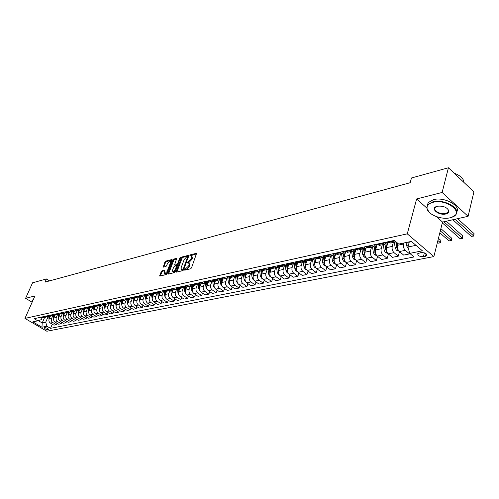 <?xml version="1.0" encoding="UTF-8"?>
<svg xmlns="http://www.w3.org/2000/svg" width="499" height="499" viewBox="0 0 499 499"><rect width="100%" height="100%" fill="white"/><g stroke="black" fill="none" stroke-linecap="round" stroke-linejoin="round"><path stroke-width="0.75" d="M184.555 269.709L184.742 270.165L190.68 268.749L191.535 267.832L196.618 253.255L190.506 254.777L189.919 255.413L189.988 255.85L191.416 255.644L191.735 257.652L191.304 258.806L187.244 262.536L187.312 262.979L188.734 262.786L189.052 264.826L188.622 265.986L184.555 269.709M48.316 329.808L48.615 329.652C48.129 328.51 46.775 327.824 44.561 327.6L44.261 327.756C44.748 328.891 46.101 329.577 48.316 329.808M161.982 270.776L161.171 271.649L159.792 276.066L166.117 274.593L166.934 273.714L172.124 260.166L171.881 259.555L165.705 261.133L164.901 262.006L163.229 267.158L166.011 266.497L167.689 263.36L170.284 261.002L170.502 262.655L167.084 271.562L164.495 273.926L164.277 272.242L164.764 270.134L161.982 270.776L162.637 271.225L161.832 272.098L160.341 275.972M34.924 295.951L25.611 298.315L32.566 282.796L46.463 278.953L45.072 282.103L410.172 182.728L411.469 177.987L448.433 167.764L442.12 192.464L416.621 198.945L407.278 233.844L24.95 318.399L34.924 295.951M176.191 271.5L176.446 272.136L182.902 270.601L183.744 269.697L188.834 255.245L182.21 256.904L181.38 257.802L176.191 271.5L176.827 272.049M174.413 272.622L168.101 274.126L167.864 273.489L173.047 259.929L173.864 259.043L176.715 258.351L174.706 264.47L174.8 265.094L176.758 264.651L177.582 263.759L179.765 258.008L180.457 257.384L175.249 271.724L174.413 272.622M421.081 252.569L417.763 253.617C417.651 255.644 419.528 256.673 423.389 256.692L426.732 255.65C426.851 253.611 424.967 252.588 421.081 252.569M407.278 233.844L433.862 256.573L46.837 331.236L24.95 318.399M52.301 324.194L50.518 328.342L414.02 256.954L409.741 253.361L422.41 250.816L411.351 241.397L398.707 244.086L394.31 240.399L34.15 318.686L37.781 320.826L41.311 319.628L42.053 317.932M50.518 328.342L46.95 326.234L41.972 327.232L32.853 321.874L37.781 320.826M436.419 216.616L442.532 222.067L468.087 216.317L442.12 192.464M468.087 216.317L473.919 191.884L448.433 167.764M25.611 298.315L31.967 302.126M442.532 222.067L433.862 256.573M49.563 280.881L46.463 278.953M409.741 253.361L407.951 247.005L409.323 241.828M407.951 247.005L415.979 245.333M44.548 317.564L42.203 322.959L45.702 322.235L48.054 316.809M57.005 323.227L56.387 324.674L53.936 325.161L50.362 323.046C48.996 322.036 48.584 320.695 49.12 319.036L50.287 316.329M56.387 324.674L52.807 322.547C51.434 321.531 51.017 320.19 51.559 318.518L52.726 315.805M61.776 322.248L61.146 323.72L58.664 324.213L55.077 322.08C53.705 321.063 53.287 319.716 53.823 318.038L54.99 315.324M61.146 323.72L57.553 321.574C56.175 320.551 55.757 319.198 56.3 317.514L57.472 314.782M66.623 321.25L65.987 322.747L63.46 323.252L59.861 321.1C58.483 320.071 58.059 318.718 58.601 317.027L59.768 314.295M65.987 322.747L62.375 320.583C60.99 319.553 60.572 318.187 61.115 316.497L62.288 313.74M71.538 320.233L70.895 321.761L68.332 322.279L64.714 320.102C63.329 319.067 62.905 317.701 63.448 315.998L64.62 313.247M70.895 321.761L67.271 319.578C65.88 318.543 65.456 317.164 65.999 315.462L67.178 312.686M76.534 319.21L75.885 320.763L73.278 321.287L69.648 319.092C68.257 318.05 67.833 316.672 68.369 314.956L69.548 312.181M75.885 320.763L72.243 318.562C70.846 317.514 70.421 316.129 70.964 314.414L72.143 311.619M81.605 318.162L80.944 319.753L78.306 320.283L74.657 318.069C73.259 317.015 72.829 315.624 73.372 313.902L74.551 311.102M80.944 319.753L77.289 317.526C75.885 316.472 75.455 315.075 75.998 313.347L77.183 310.534M86.757 317.102L86.09 318.724L83.402 319.26L79.74 317.027C78.337 315.967 77.906 314.563 78.449 312.829L79.628 310.004M86.09 318.724L82.416 316.478C81.006 315.412 80.576 314.008 81.119 312.262L82.304 309.43M91.991 316.023L91.311 317.676L88.585 318.219L84.905 315.967C83.495 314.894 83.059 313.484 83.601 311.738L84.786 308.893M91.311 317.676L87.624 315.412C86.208 314.333 85.772 312.917 86.315 311.158L87.506 308.301M97.305 314.931L96.619 316.609L93.849 317.164L90.151 314.894C88.735 313.815 88.298 312.393 88.841 310.627L90.026 307.764M96.619 316.609L92.914 314.326C91.492 313.241 91.055 311.813 91.598 310.041L92.795 307.147M102.707 313.815L102.008 315.53L99.195 316.098L95.484 313.802C94.055 312.711 93.619 311.276 94.161 309.499L95.353 306.617M102.008 315.53L98.284 313.229C96.862 312.131 96.419 310.69 96.962 308.906L98.172 305.968M108.189 312.686L107.485 314.432L104.622 315.006L100.898 312.692C99.469 311.594 99.027 310.147 99.569 308.357L100.761 305.45M107.485 314.432L103.748 312.106C102.314 311.002 101.871 309.548 102.414 307.752L103.636 304.77M113.766 311.532L113.048 313.322L110.142 313.902L106.399 311.563C104.965 310.453 104.516 309 105.064 307.191L106.256 304.265M113.048 313.322L109.3 310.971C107.859 309.854 107.41 308.394 107.959 306.579L109.187 303.548M119.436 310.359L118.706 312.187L115.749 312.779L111.994 310.422C110.553 309.299 110.104 307.827 110.647 306.012L111.838 303.061M118.706 312.187L114.938 309.817C113.491 308.688 113.042 307.216 113.585 305.388L114.832 302.3M125.193 309.174L124.457 311.033L121.45 311.638L117.677 309.255C116.23 308.126 115.78 306.642 116.323 304.808L117.521 301.839M124.457 311.033L120.671 308.644C119.217 307.503 118.768 306.018 119.311 304.178L120.577 301.028M131.05 307.964L130.301 309.86L127.251 310.472L123.459 308.07C121.999 306.929 121.55 305.438 122.093 303.592L123.29 300.591M130.301 309.86L126.503 307.446C125.043 306.299 124.588 304.802 125.13 302.943L126.415 299.731M137.007 306.729L136.246 308.675L133.139 309.293L129.335 306.866C127.875 305.712 127.413 304.209 127.962 302.35L129.16 299.331M136.246 308.675L132.428 306.236C130.963 305.076 130.501 303.56 131.05 301.695L132.354 298.402M143.057 305.475L142.29 307.459L139.134 308.095L135.31 305.644C133.838 304.477 133.376 302.962 133.925 301.084L135.123 298.04M142.29 307.459L138.454 305.001C136.982 303.829 136.52 302.3 137.069 300.423L138.391 297.048M149.213 304.203L148.434 306.23L145.221 306.873L141.385 304.396C139.913 303.224 139.446 301.689 139.994 299.799L141.192 296.737M148.434 306.23L144.585 303.741C143.107 302.562 142.645 301.022 143.188 299.126L144.535 295.664M155.482 302.905L154.684 304.976L151.422 305.631L147.567 303.13C146.088 301.945 145.621 300.398 146.163 298.496L147.367 295.402M154.684 304.976L150.823 302.463C149.338 301.271 148.87 299.718 149.413 297.809L150.792 294.254M161.851 301.583L161.046 303.704L157.728 304.371L153.854 301.845C152.37 300.648 151.896 299.088 152.445 297.167L153.642 294.048M161.046 303.704L157.166 301.165C155.676 299.961 155.201 298.396 155.75 296.468L157.154 292.813M168.338 300.236L167.521 302.406L164.14 303.086L160.254 300.535C158.757 299.325 158.283 297.753 158.832 295.813L160.029 292.676M167.521 302.406L163.622 299.843C162.125 298.627 161.651 297.048 162.194 295.102L163.628 291.335M174.937 298.87L174.107 301.084L170.664 301.776L166.766 299.2C165.263 297.978 164.782 296.394 165.331 294.441L166.529 291.273M174.107 301.084L170.196 298.496C168.693 297.267 168.213 295.676 168.756 293.711L170.228 289.825M181.648 297.473L180.806 299.743L177.307 300.448L173.39 297.841C171.881 296.612 171.4 295.009 171.943 293.038L173.147 289.844M180.806 299.743L176.883 297.13C175.374 295.888 174.887 294.279 175.43 292.302L176.864 288.484M188.485 296.057L187.63 298.377L184.069 299.088L180.133 296.462C178.623 295.215 178.137 293.599 178.679 291.616L179.883 288.397M187.63 298.377L183.688 295.732C182.172 294.479 181.686 292.857 182.229 290.861L183.601 287.181M195.446 294.603L194.579 296.986L190.949 297.71L187 295.052C185.485 293.792 184.992 292.164 185.534 290.162L186.738 286.919M194.579 296.986L190.618 294.31C189.096 293.044 188.61 291.41 189.152 289.395L190.475 285.808M202.532 293.131L201.652 295.57L197.96 296.306L193.992 293.624C192.471 292.352 191.978 290.705 192.514 288.684L193.718 285.416M201.652 295.57L197.679 292.869C196.151 291.591 195.658 289.931 196.201 287.904L197.485 284.38M209.755 291.628L208.856 294.123L205.095 294.878L201.116 292.164C199.581 290.88 199.089 289.214 199.625 287.181L200.829 283.881M208.856 294.123L204.871 291.391C203.336 290.1 202.837 288.434 203.374 286.389L204.634 282.908M217.102 290.094L216.198 292.651L212.362 293.424L208.37 290.68C206.829 289.376 206.33 287.698 206.867 285.646L208.071 282.322M216.198 292.651L212.194 289.894C210.653 288.59 210.148 286.9 210.69 284.835L211.925 281.392M224.594 288.534L223.677 291.154L219.766 291.94L215.755 289.164C214.214 287.848 213.709 286.158 214.246 284.087L215.449 280.731M223.677 291.154L219.654 288.366C218.107 287.044 217.601 285.341 218.138 283.264L219.36 279.833M232.228 286.937L231.293 289.632L227.313 290.424L223.29 287.624C221.737 286.295 221.232 284.586 221.768 282.496L222.966 279.109M231.293 289.632L227.257 286.806C225.704 285.472 225.199 283.756 225.735 281.654L226.939 278.23M240.007 285.316L239.058 288.073L235.004 288.884L230.962 286.052C229.403 284.704 228.891 282.983 229.428 280.875L230.625 277.456M239.058 288.073L235.01 285.222C233.451 283.869 232.939 282.135 233.47 280.02L234.667 276.589M247.941 283.657L246.974 286.488L242.838 287.318L238.784 284.449C237.218 283.089 236.707 281.349 237.237 279.222L238.435 275.772M246.974 286.488L242.907 283.6C241.341 282.234 240.83 280.488 241.36 278.348L242.551 274.899M256.024 281.966L255.045 284.873L250.829 285.715L246.756 282.814C245.19 281.442 244.672 279.683 245.202 277.538L246.394 274.057M255.045 284.873L250.966 281.954C249.394 280.569 248.87 278.804 249.4 276.646L250.592 273.165M264.27 280.238L263.272 283.22L258.975 284.081L254.889 281.149C253.311 279.758 252.793 277.98 253.317 275.816L254.509 272.311M263.272 283.22L259.181 280.27C257.603 278.872 257.079 277.088 257.609 274.912L258.794 271.387M272.679 278.473L271.668 281.542L267.283 282.422L263.179 279.446C261.601 278.043 261.071 276.253 261.601 274.063L262.792 270.52M271.668 281.542L267.558 278.554C265.973 277.138 265.449 275.336 265.973 273.14L267.158 269.585M281.255 276.671L280.226 279.827L275.754 280.719L271.643 277.718C270.053 276.296 269.522 274.481 270.046 272.273L271.244 268.674M280.226 279.827L276.109 276.802C274.519 275.373 273.982 273.552 274.506 271.331L275.691 267.745M290.006 274.83L288.965 278.074L284.399 278.991L280.276 275.947C278.679 274.512 278.143 272.679 278.667 270.452L279.87 266.778M288.965 278.074L284.829 275.011C283.232 273.571 282.696 271.73 283.22 269.491L284.399 265.867M298.938 272.953L297.878 276.29L293.225 277.219L289.083 274.144C287.48 272.691 286.944 270.838 287.461 268.593L288.678 264.832M297.878 276.29L293.73 273.19C292.133 271.73 291.591 269.865 292.108 267.607L293.281 263.952M308.058 271.032L306.985 274.462L302.226 275.417L298.071 272.304C296.468 270.832 295.926 268.961 296.437 266.691L297.672 262.836M306.985 274.462L302.818 271.331C301.215 269.847 300.666 267.969 301.184 265.686L302.35 262M317.364 269.067L316.272 272.604L311.42 273.577L307.253 270.421C305.644 268.936 305.095 267.046 305.606 264.751L306.854 260.777M316.272 272.604L312.1 269.429C310.49 267.932 309.935 266.029 310.447 263.728L311.613 260.004M326.87 267.059L325.76 270.701L320.801 271.693L316.622 268.499C315.006 266.996 314.457 265.088 314.963 262.767L316.241 258.669M325.76 270.701L321.574 267.489C319.959 265.973 319.404 264.052 319.909 261.726L321.069 257.964M336.576 265.006L335.453 268.761L330.388 269.778L326.196 266.541C324.575 265.013 324.019 263.085 324.525 260.746L325.81 256.555M335.453 268.761L331.255 265.505C329.633 263.971 329.072 262.025 329.577 259.68L330.731 255.881M346.499 262.904L345.358 266.778L340.181 267.813L335.977 264.539C334.355 262.992 333.787 261.039 334.293 258.682L335.621 254.265M345.358 266.778L341.148 263.478C339.52 261.925 338.952 259.96 339.451 257.584L340.599 253.754M356.635 260.752L355.475 264.751L350.186 265.811L345.969 262.486C344.341 260.927 343.774 258.95 344.273 256.567L345.639 251.964M355.475 264.751L351.252 261.407C349.624 259.836 349.051 257.846 349.55 255.451L350.685 251.577M366.99 258.551L365.817 262.68L360.409 263.759L356.186 260.397C354.552 258.813 353.978 256.817 354.471 254.409L355.874 249.594M365.817 262.68L361.588 259.293C359.947 257.696 359.374 255.688 359.866 253.267L360.995 249.357M377.581 256.293L376.389 260.559L370.863 261.669L366.628 258.257C364.987 256.654 364.413 254.633 364.9 252.201L366.347 247.148L365.698 246.618M376.389 260.559L372.154 257.128C370.507 255.513 369.934 253.48 370.414 251.034L371.537 247.086M388.415 253.985L387.205 258.395L381.548 259.524L377.306 256.068C375.666 254.446 375.08 252.407 375.566 249.943L377.063 244.629M387.205 258.395L382.958 254.914C381.311 253.28 380.725 251.222 381.205 248.752L382.315 244.76M399.493 251.615L398.264 256.174L392.482 257.334L388.228 253.835C386.582 252.188 385.995 250.124 386.469 247.635L388.016 242.046M398.264 256.174L394.01 252.65C392.357 250.991 391.771 248.914 392.245 246.412L393.343 242.383M409.735 253.33L409.579 253.91L403.666 255.095L399.406 251.546C397.753 249.874 397.16 247.785 397.628 245.277L398.09 243.574M409.579 253.91L405.319 250.33C403.666 248.652 403.073 246.55 403.535 244.023L403.81 243.001M38.292 320.651L42.203 322.959L41.972 327.232M386.999 241.99L384.866 244.211L382.365 242.994M375.972 244.385L373.832 246.593L371.337 245.389M365.193 246.724L363.047 248.914L360.559 247.735M354.658 249.02L352.512 251.184L350.017 250.024M344.354 251.259L342.202 253.411L339.719 252.263M334.274 253.448L332.122 255.582L329.639 254.453M324.406 255.594L322.254 257.709L319.784 256.598M317.67 258.694L314.738 257.696L312.605 259.786L310.135 258.694M395.963 241.784L393.649 240.543M390.711 242.951L387.748 241.822M379.552 245.358L376.595 244.248M368.655 247.71L366.366 247.161L372.005 245.938M357.995 250.005L355.045 248.932M347.578 252.251L344.634 251.197M337.386 254.446L334.449 253.411M327.419 256.592L324.487 255.575M308.12 260.752L305.201 259.767M305.282 259.829L303.155 261.825L300.691 260.746M298.776 262.767L295.863 261.8M296.007 261.906L293.905 263.815L291.447 262.755M289.626 264.738L286.719 263.784M286.925 263.94L284.848 265.767L282.397 264.726M280.669 266.672L277.768 265.73M278.03 265.93L275.978 267.682L273.533 266.653M271.886 268.562L268.998 267.639M269.317 267.869L267.283 269.554L264.85 268.537M263.285 270.421L260.403 269.504M260.771 269.778L258.769 271.394L256.343 270.389M254.858 272.236L251.983 271.337M252.4 271.637L250.423 273.19L248.003 272.198M246.6 274.013L243.73 273.128M244.192 273.464L242.24 274.955L239.826 273.976M238.497 275.76L235.64 274.887M236.146 275.248L234.218 276.683L231.81 275.722M230.557 277.475L227.706 276.614M228.249 276.995L226.353 278.38L223.951 277.432M222.766 279.153L219.928 278.305M220.508 278.71L218.631 280.045L216.242 279.103M215.125 280.8L212.293 279.964M216.878 279.546L212.93 280.401L211.065 281.673L208.682 280.75M207.628 282.415L204.808 281.592M205.457 282.041L203.636 283.276L201.265 282.359M200.274 284L197.461 283.189M198.14 283.657L196.344 284.848L193.98 283.943M193.051 285.559L190.25 284.754M190.961 285.241L189.19 286.389L186.838 285.497M185.965 287.087L183.17 286.295M183.913 286.794L182.166 287.904L179.821 287.019M179.004 288.584L176.222 287.804M176.989 288.316L175.268 289.389L172.935 288.522M172.174 290.056L169.398 289.289M170.196 289.807L168.5 290.848L166.167 289.988M165.462 291.503L162.699 290.742M163.516 291.279L161.844 292.283L159.524 291.435M158.869 292.925L156.118 292.177M156.96 292.713L155.308 293.693L153 292.851M152.395 294.323L149.65 293.58M150.517 294.129L148.889 295.077L146.587 294.248M146.026 295.695L143.3 294.959M144.186 295.52L142.583 296.437L140.288 295.614M139.776 297.042L137.057 296.319M137.961 296.88L136.377 297.772L134.094 296.961M133.626 298.365L130.919 297.654M131.848 298.221L130.283 299.088L128.006 298.283M127.582 299.668L124.887 298.963M125.829 299.537L124.288 300.379L122.024 299.587M121.644 300.947L118.955 300.255M119.922 300.835L118.4 301.646L116.142 300.866M115.799 302.207L113.123 301.521M114.103 302.101L112.606 302.899L110.36 302.12M110.054 303.448L107.385 302.768M108.389 303.355L106.905 304.122L104.665 303.361M104.403 304.664L101.746 303.991M102.763 304.583L101.303 305.332L99.07 304.577M98.846 305.862L96.201 305.201M97.23 305.787L95.789 306.523L93.569 305.768M93.375 307.041L90.737 306.386M91.785 306.979L90.363 307.69L88.148 306.947M87.992 308.201L85.366 307.552M86.427 308.145L85.023 308.844L82.822 308.108M82.697 309.343L80.083 308.7M81.15 309.299L79.765 309.973L77.576 309.249M77.482 310.465L74.881 309.835M75.96 310.428L74.594 311.089L72.411 310.372M72.349 311.576L69.76 310.946M70.852 311.544L69.504 312.187L67.328 311.476M67.296 312.661L64.714 312.043M65.824 312.636L64.49 313.266L62.325 312.561M62.325 313.734L59.749 313.123M60.872 313.715L59.556 314.333L57.397 313.634M57.422 314.788L54.865 314.183M55.994 314.782L54.69 315.38L52.545 314.688M52.601 315.83L50.05 315.231M51.185 315.823L49.906 316.41L47.767 315.73M47.848 316.853L45.309 316.26M46.457 316.853L45.191 317.426L43.057 316.753M43.17 317.863L40.637 317.277M45.702 322.235L46.95 326.234M416.621 198.945L426.776 208.008M185.291 270.034L186.582 269.36L189.289 266.454L188.622 265.986M189.09 263.029L189.72 265.287L189.289 266.454M191.772 255.893L192.396 258.12L191.965 259.274L189.264 262.181L187.986 262.842M196.737 253.823L190.662 255.706M188.953 255.812L182.871 257.365L182.041 258.257L176.858 271.955M182.703 269.666L183.289 269.03L187.78 256.467L186.863 256.673L184.187 259.555L181.075 267.813L181.387 269.859L183.588 270.009M181.711 270.084L182.572 270.315L181.904 269.853M183.37 270.121L182.572 270.315M176.827 258.906L174.519 259.499L173.708 260.378L168.494 274.032M175.355 265.48L177.869 264.801M172.523 270.215L172.76 271.911L175.399 269.516L176.515 265.711L174.55 266.154L173.727 267.046L172.523 270.215M173.153 272.173L175.536 270.963M177.307 266.285L176.615 265.78M164.876 270.676L162.637 271.225M164.895 274.194L167.19 273.04M171.35 262.175L170.546 261.189M172.143 260.104L166.354 261.582L165.549 262.455L163.778 267.059M408.269 248.134L407.695 247.891L406.479 245.433L406.055 242.526M409.043 242.901L408.899 241.921M407.795 242.158L408.325 245.583M408.924 243.331L408.725 241.959M452.855 219.747L471.243 236.351L473.52 235.884L474.05 233.613L457.602 218.681M455.125 219.236L473.801 236.071L471.243 236.351M474.05 233.613L473.801 236.071M399 251.153L396.381 250.23L395.177 247.803L394.347 242.171M396.056 241.865L396.873 247.442L398.034 249.631M397.653 245.184L397.323 242.932M397.56 245.57L397.154 242.788M442.326 222.891L460.009 238.659L462.236 238.198L462.773 235.952L446.331 221.213M443.854 221.774L462.536 238.385L460.009 238.659M462.773 235.952L462.536 238.385M387.661 243.331L387.573 241.865M387.823 253.448L385.328 252.519L384.124 250.118L383.313 244.547M386.532 247.423L385.995 243.724M384.972 244.198L385.789 249.768L386.844 251.895M386.451 247.722L385.889 243.811M439.825 232.827L449.013 240.917L451.19 240.468L451.738 238.241L440.879 228.629M440.318 230.869L451.508 240.643L449.013 240.917M451.738 238.241L451.508 240.643M376.77 245.658L376.689 244.323M376.901 255.688L374.518 254.752L373.321 252.382L372.522 246.874M375.653 249.619L375.129 245.945M374.15 246.537L374.949 252.039L375.897 254.091M375.591 249.856L375.048 246.026M437.417 242.408L438.247 243.125L440.38 242.689L440.929 240.481L438.446 238.31M437.891 240.518L440.711 242.857L438.247 243.125M440.929 240.481L440.711 242.857M366.123 247.934L366.054 246.905M366.222 257.883L363.946 256.941L362.754 254.596L361.968 249.144M365.025 251.77L364.507 248.097M363.559 248.795L364.345 254.259L365.187 256.218M364.975 251.945L364.451 248.165M450.086 217.789L452.1 217.177C464.812 212.836 446.58 198.465 432.951 202.326C428.809 203.467 426.838 205.469 427.05 208.333C427.406 214.333 441.353 220.047 450.086 217.789M428.94 212L426.776 207.989L427.655 204.771L432.814 201.839C443.942 198.602 461.481 208.507 455.793 214.707L452.019 217.208M445.85 213.971C439.083 215.799 430.069 208.763 436.388 206.517L437.286 206.237C443.243 205.7 447.116 207.266 448.907 210.94C449 212.412 447.983 213.422 445.85 213.971M436.744 206.393L435.147 207.503C432.583 210.403 440.548 214.894 445.719 213.485L448.202 212.106L448.62 210.603L447.709 208.844M454.14 173.165C460.384 175.523 463.658 178.623 463.976 182.478M427.3 205.314L428.223 202.606L433.382 199.662C443.985 196.556 461.032 205.563 456.735 211.913M32.578 300.192L33.402 299.369M32.055 302.406L32.104 301.265L32.791 300.754M32.591 301.196L32.079 302.35M355.712 250.161L355.656 249.419M355.743 259.985L353.61 259.075L352.425 256.76L351.652 251.371M354.627 253.872L354.122 250.18M353.198 250.991L353.978 256.436L354.683 258.208M354.589 253.997L354.084 250.23M345.526 252.338L345.483 251.864M345.458 262L343.499 261.17L342.314 258.881L341.559 253.548M344.46 255.937L343.954 252.188M343.062 253.118L344.41 260.154M344.435 256.012L343.948 252.201M335.397 263.977L333.6 263.216L332.428 260.952L331.679 255.675M334.505 257.964L334.012 254.116M333.145 255.189L334.342 261.969M334.498 257.989L334.056 254.702M325.56 265.917L323.913 265.219L322.747 262.979L322.011 257.758M324.768 259.948L324.288 255.943M323.433 257.191L324.487 263.69M315.929 267.813L314.432 267.183L313.266 264.969L312.542 259.798M315.237 261.894L314.775 257.721M313.927 259.143L314.844 265.312M306.511 269.678L305.145 269.098L303.991 266.909L303.273 261.807M305.906 263.803L305.457 259.967M304.621 261.033L305.413 266.765M297.285 271.5L296.05 270.982L294.903 268.818L294.198 263.765M296.762 265.674L296.344 262.162M295.502 262.873L296.219 268.163M288.254 273.29L287.143 272.822L285.996 270.683L285.303 265.674M287.811 267.514L287.412 264.302M286.569 264.651L287.249 269.753M279.403 275.049L278.411 274.631L277.269 272.51L276.583 267.526M279.041 269.317L278.667 266.385M277.824 266.366L278.467 271.387M270.739 276.77L269.853 276.402L268.724 274.3L268.038 269.329M270.446 271.082L270.096 268.393M269.254 268.013L269.872 273.028M262.243 278.461L261.47 278.136L260.341 276.059L259.661 271.088M262.019 272.816L261.694 270.339M260.858 269.84L261.451 274.656M253.922 280.12L253.243 279.833L252.126 277.781L251.452 272.803M253.76 274.519L253.455 272.229M256.985 270.857L252.625 271.805L253.193 276.278M245.758 281.748L245.184 281.505L244.067 279.471L243.393 274.475M245.664 276.19L245.377 274.063M244.566 273.72L245.103 277.881M237.761 283.345L236.164 281.124L235.491 276.103M237.717 277.831L237.455 275.841M236.663 275.579L237.162 279.459M229.914 284.91L228.411 282.752L227.744 277.687M229.927 279.446L229.677 277.575M228.904 277.382L229.378 281.018M222.217 286.451L220.808 284.343L220.14 279.234M222.286 281.024L222.049 279.259M221.294 279.128L221.743 282.559M214.664 287.96L213.341 285.908L212.674 280.737M214.788 282.584L214.564 280.906M213.828 280.825L214.252 284.074L218.138 283.264M207.26 289.445L206.012 287.443L205.351 282.203M207.422 284.112L207.21 282.503M206.492 282.484L206.898 285.565M199.987 290.905L198.82 288.952L198.165 283.669M200.199 285.609L199.993 284.062M199.294 284.093L199.681 287.031M192.845 292.339L191.759 290.43L191.117 285.328M193.107 287.081L192.907 285.59M192.227 285.665L192.595 288.472M185.828 293.718L184.823 291.884L184.193 286.944M186.139 288.534L185.952 287.087M185.285 287.193L185.64 289.888M178.923 295.059L178.012 293.312L177.401 288.516M179.297 289.956L179.116 288.559M178.467 288.69L178.804 291.279M172.143 296.369L171.325 294.716L170.727 290.044M172.579 291.36L172.404 290.006M171.762 290.144L172.093 292.651M165.475 297.647L164.751 296.094L164.165 291.535M165.98 292.732L165.805 291.428M165.181 291.566L165.5 293.998M158.925 298.895L158.289 297.448L157.715 292.988M159.493 294.086L159.324 292.826M158.713 292.957L159.019 295.321M152.488 300.105L151.384 294.41M153.118 295.42L152.956 294.198M152.351 294.329L152.65 296.624M146.163 301.29L145.153 295.795M146.849 296.724L146.7 295.545M146.101 295.676L146.388 297.909M139.945 302.438L139.028 297.148M140.693 298.015L140.543 296.874M139.957 296.999L140.238 299.169M133.826 303.554L133.008 298.471M134.636 299.281L134.493 298.177M133.919 298.302L134.187 300.417M127.819 304.627L127.083 299.768M128.68 300.529L128.549 299.462M127.981 299.581L128.243 301.639M121.906 305.656L121.257 301.034M122.829 301.752L122.698 300.722M122.136 300.841L122.392 302.843M116.105 306.636L115.525 302.269M117.065 302.962L116.941 301.964M116.392 302.082L116.641 304.028M110.398 307.534L109.892 303.479M111.402 304.147L111.277 303.18M110.741 303.298L110.978 305.195M104.815 308.426L104.341 304.677M105.825 305.319L105.707 304.384M105.177 304.496L105.408 306.342M99.326 309.399L98.883 305.856M100.343 306.473L100.23 305.563M99.706 305.675L99.931 307.471M93.931 310.397L93.513 307.01M94.941 307.602L94.835 306.729M94.323 306.835L94.542 308.588M88.629 311.407L88.223 308.151M89.633 308.719L89.527 307.871M89.022 307.983L89.234 309.679M83.408 312.411L83.015 309.274M84.4 309.817L84.3 309M83.801 309.106L84.007 310.765M78.268 313.409L77.894 310.378M79.254 310.902L79.154 310.104M78.667 310.21L78.867 311.825M73.21 314.401L72.848 311.463M74.183 311.969L74.089 311.201M73.609 311.301L73.802 312.879M68.226 315.387L67.876 312.536M69.193 313.016L69.099 312.274M68.625 312.374L68.818 313.908M63.323 316.36L62.98 313.59M64.277 314.052L64.19 313.335M63.722 313.434L63.903 314.931M58.489 317.327L58.165 314.632M59.437 315.075L59.35 314.376M58.888 314.476L59.069 315.936M53.73 318.281L53.412 315.655M54.665 316.079L54.584 315.405M54.129 315.499L54.304 316.921M49.045 319.223L48.734 316.665M49.969 317.071L49.888 316.416M49.438 316.509L49.607 317.9M49.12 319.036L51.559 318.518M53.823 318.038L56.3 317.514M58.601 317.027L61.115 316.497M63.448 315.998L65.999 315.462M68.369 314.956L70.964 314.414M73.372 313.902L75.998 313.347M78.449 312.829L81.119 312.262M83.601 311.738L86.315 311.158M88.841 310.627L91.598 310.041M94.161 309.499L96.962 308.906M99.569 308.357L102.414 307.752M105.064 307.191L107.959 306.579M110.647 306.012L113.585 305.388M116.323 304.808L119.311 304.178M122.093 303.592L125.13 302.943M127.962 302.35L131.05 301.695M133.925 301.084L137.069 300.423M139.994 299.799L143.188 299.126M146.163 298.496L149.413 297.809M152.445 297.167L155.75 296.468M158.832 295.813L162.194 295.102M165.331 294.441L168.756 293.711M171.943 293.038L175.43 292.302M178.679 291.616L182.229 290.861M185.534 290.162L189.152 289.395M192.514 288.684L196.201 287.904M199.625 287.181L203.374 286.389M206.867 285.646L210.69 284.835M221.768 282.496L225.735 281.654M229.428 280.875L233.47 280.02M237.237 279.222L241.36 278.348M245.202 277.538L249.4 276.646M253.317 275.816L257.609 274.912M261.601 274.063L265.973 273.14M270.046 272.273L274.506 271.331M278.667 270.452L283.22 269.491M287.461 268.593L292.108 267.607M296.437 266.691L301.184 265.686M305.606 264.751L310.447 263.728M314.963 262.767L319.909 261.726M324.525 260.746L329.577 259.68M334.293 258.682L339.451 257.584M344.273 256.567L349.55 255.451M354.471 254.409L359.866 253.267M364.9 252.201L370.414 251.034M375.566 249.943L381.205 248.752M386.469 247.635L392.245 246.412M397.628 245.277L403.535 244.023M388.422 242.383L394.322 241.104M399.406 251.546L405.319 250.33M388.228 253.835L394.01 252.65M377.269 244.803L383.032 243.549M377.306 256.068L382.958 254.914M366.628 258.257L372.154 257.128M355.712 249.469L361.226 248.277M356.186 260.397L361.588 259.293M345.302 251.727L350.685 250.56M345.969 262.486L351.252 261.407M335.11 253.935L340.38 252.793M335.977 264.539L341.148 263.478M325.148 256.093L330.301 254.977M326.196 266.541L331.255 265.505M315.399 258.201L320.445 257.11M316.622 268.499L321.574 267.489M305.856 260.272L310.796 259.199M307.253 270.421L312.1 269.429M296.518 262.293L301.352 261.245M298.071 272.304L302.818 271.331M287.374 264.277L292.102 263.247M289.083 274.144L293.73 273.19M278.417 266.216L283.052 265.212M280.276 275.947L284.829 275.011M269.647 268.119L274.182 267.133M271.643 277.718L276.109 276.802M261.052 269.978L265.499 269.017M263.179 279.446L267.558 278.554M254.889 281.149L259.181 280.27M244.373 273.589L248.645 272.666M246.756 282.814L250.966 281.954M236.277 275.342L240.468 274.438M238.784 284.449L242.907 283.6M228.342 277.064L232.453 276.172M230.962 286.052L235.01 285.222M220.558 278.748L224.587 277.874M223.29 287.624L227.257 286.806M215.755 289.164L219.654 288.366M205.438 282.029L209.312 281.187M208.37 290.68L212.194 289.894M198.091 283.619L201.889 282.796M201.116 292.164L204.871 291.391M190.874 285.178L194.61 284.374M193.992 293.624L197.679 292.869M183.794 286.713L187.462 285.921M187 295.052L190.618 294.31M176.846 288.222L180.445 287.443M180.133 296.462L183.688 295.732M170.016 289.701L173.552 288.933M173.39 297.841L176.883 297.13M163.316 291.154L166.785 290.399M166.766 299.2L170.196 298.496M156.73 292.576L160.142 291.84M160.254 300.535L163.622 299.843M150.261 293.98L153.611 293.256M153.854 301.845L157.166 301.165M143.905 295.358L147.199 294.641M147.567 303.13L150.823 302.463M137.655 296.712L140.893 296.007M141.385 304.396L144.585 303.741M131.518 298.04L134.699 297.354M135.31 305.644L138.454 305.001M125.486 299.35L128.611 298.67M129.335 306.866L132.428 306.236M119.548 300.635L122.623 299.968M123.459 308.07L126.503 307.446M113.716 301.895L116.741 301.24M117.677 309.255L120.671 308.644M107.977 303.143L110.953 302.494M111.994 310.422L114.938 309.817M102.339 304.365L105.258 303.729M106.399 311.563L109.3 310.971M96.781 305.563L99.657 304.939M100.898 312.692L103.748 312.106M91.323 306.748L94.149 306.137M95.484 313.802L98.284 313.229M85.947 307.914L88.735 307.309M90.151 314.894L92.914 314.326M80.657 309.056L83.402 308.463M84.905 315.967L87.624 315.412M75.455 310.185L78.15 309.605M79.74 317.027L82.416 316.478M70.328 311.295L72.985 310.721M74.657 318.069L77.289 317.526M65.288 312.386L67.901 311.825M69.648 319.092L72.243 318.562M60.323 313.466L62.893 312.904M64.714 320.102L67.271 319.578M55.433 314.526L57.965 313.977M59.861 321.1L62.375 320.583M50.611 315.568L53.106 315.025M55.077 322.08L57.553 321.574M45.871 316.597L48.328 316.06M50.362 323.046L52.807 322.547M41.199 317.607L43.619 317.083M426.109 253.766L425.46 256.286M424.368 252.868L423.389 256.692M186.582 269.36L185.909 268.892M189.72 265.287L189.052 264.826M188.503 262.368L187.836 261.9M189.264 262.181L188.597 261.713M191.965 259.274L191.304 258.806M192.396 258.12L191.735 257.652M191.167 255.245L190.506 254.777M196.787 253.504L196.444 253.261M185.815 269.541L185.148 269.08M182.041 258.257L181.38 257.802M182.871 257.365L182.21 256.904M189.002 255.488L188.666 255.251M183.85 269.416L183.289 269.03M188.397 257.297L187.842 256.91M168.525 273.939L167.864 273.489M173.708 260.378L173.047 259.929M174.519 259.499L173.864 259.043M176.871 258.576L176.559 258.351M175.617 265.549L174.956 265.094M177.419 265.106L176.758 264.651M178.124 264.133L177.582 263.759M180.307 258.382L179.765 258.008M175.941 269.89L175.399 269.516M177.145 266.716L176.602 266.341M167.62 271.924L167.084 271.562M171.032 263.017L170.502 262.655M163.803 266.984L163.148 266.541M165.549 262.455L164.901 262.006M166.354 261.582L165.705 261.133M172.192 259.767L171.881 259.555M160.372 275.885L159.711 275.436M161.832 272.098L161.171 271.649M407.752 247.916L408.182 247.828M406.479 245.433L408.226 245.065M396.443 250.255L398.158 249.899M394.366 242.271L396.063 241.903M395.177 247.803L396.873 247.442M397.734 248.795L397.591 249.319M385.384 252.544L386.987 252.207M386.039 244.061L387.548 243.737M383.326 244.647L384.985 244.292M384.124 250.118L385.789 249.768M386.6 251.24L386.494 251.621M374.574 254.777L376.071 254.465M375.192 246.4L376.651 246.088M372.535 246.974L374.163 246.625M373.321 252.382L374.949 252.039M364.002 256.96L365.399 256.673M364.582 248.689L365.998 248.383M361.987 249.244L363.571 248.901M362.754 254.596L364.345 254.259M353.666 259.1L354.957 258.831M354.203 250.922L355.575 250.629M351.664 251.471L353.217 251.134M352.425 256.76L353.978 256.436M343.549 261.195L344.747 260.946M344.054 253.105L345.383 252.825M341.572 253.642L343.087 253.317M342.314 258.881L343.842 258.557M333.656 263.241L334.76 263.01M334.118 255.251L335.409 254.97M331.692 255.769L333.176 255.451M332.428 260.952L333.918 260.64M323.97 265.243L324.98 265.031M324.4 257.341L325.647 257.072M322.023 257.852L323.477 257.54M322.747 262.979L324.207 262.674M314.482 267.202L315.412 267.009M314.881 259.393L316.098 259.131M312.555 259.892L313.983 259.586M313.266 264.969L314.694 264.67M305.195 269.123L306.043 268.949M305.569 261.401L306.742 261.145M303.286 261.894L304.683 261.588M303.991 266.909L305.388 266.616M296.1 271.007L296.874 270.845M296.443 263.366L297.579 263.123M294.21 263.846L295.576 263.553M294.903 268.818L296.231 268.537M287.193 272.847L287.886 272.704M287.505 265.293L288.609 265.056M285.316 265.761L286.657 265.474M285.996 270.683L287.249 270.421M278.461 274.65L279.084 274.525M278.741 267.177L279.814 266.946M276.602 267.639L277.912 267.358M277.269 272.51L278.448 272.267M269.903 276.421L270.458 276.309M270.159 269.03L271.2 268.805M268.057 269.479L269.348 269.204M268.724 274.3L269.828 274.07M261.52 278.155L262 278.055M261.75 270.838L262.755 270.62M259.686 271.281L260.952 271.013M260.341 276.059L261.382 275.841M253.292 279.858L253.71 279.771M253.498 272.616L254.478 272.404M251.477 273.053L252.719 272.785M252.126 277.781L253.099 277.575M245.234 281.523L245.589 281.448M245.414 274.356L246.363 274.157M243.431 274.787L244.647 274.525M244.067 279.471L244.978 279.278M237.48 276.066L238.397 275.872M235.534 276.49L236.726 276.228M236.164 281.124L237.013 280.949M229.702 277.743L230.594 277.55M227.793 278.155L228.96 277.906M228.411 282.752L229.197 282.584M222.067 279.39L222.934 279.203M220.196 279.789L221.338 279.546M220.808 284.343L221.537 284.193M214.576 281.006L215.412 280.825M212.736 281.399L213.865 281.155M213.341 285.908L214.015 285.771M207.222 282.584L208.039 282.409M205.42 282.977L206.524 282.74M206.012 287.443L206.636 287.318M200.005 284.143L200.798 283.968M198.234 284.524L199.319 284.287M198.82 288.952L199.394 288.834M192.92 285.671L193.687 285.503M191.179 286.046L192.246 285.815M191.759 290.43L192.277 290.324M185.959 287.168L186.707 287.006M184.256 287.536L185.297 287.312M184.823 291.884L185.297 291.79M179.129 288.64L179.852 288.484M177.451 289.002L178.474 288.778M178.012 293.312L178.442 293.225M172.411 290.087L173.116 289.938M170.764 290.443L171.775 290.225M171.325 294.716L171.706 294.635M165.818 291.51L166.498 291.36M164.202 291.853L165.188 291.641M164.751 296.094L165.088 296.026M159.337 292.901L159.998 292.763M157.746 293.244L158.719 293.038M152.968 294.273L153.611 294.136M151.403 294.61L152.363 294.404M146.706 295.626L147.33 295.489M145.172 295.957L146.113 295.751M140.556 296.949L141.161 296.818M139.046 297.273L139.97 297.073M134.505 298.252L135.092 298.128M133.021 298.57L133.932 298.377M128.555 299.537L129.122 299.412M127.095 299.849L127.987 299.656M122.704 300.797L123.259 300.679M121.269 301.103L122.149 300.916M116.947 302.032L117.483 301.92M115.537 302.338L116.404 302.151M111.289 303.255L111.807 303.143M109.899 303.554L110.747 303.373M105.719 304.452L106.225 304.346M104.353 304.752L105.189 304.571M100.237 305.637L100.729 305.531M98.889 305.924L99.713 305.75M94.841 306.798L95.321 306.698M93.519 307.085L94.33 306.91M89.533 307.939L89.995 307.839M88.229 308.22L89.028 308.051M84.306 309.068L84.755 308.968M83.027 309.343L83.813 309.174M79.166 310.178L79.597 310.085M77.9 310.447L78.674 310.278M74.095 311.264L74.519 311.176M72.854 311.532L73.615 311.37M69.112 312.343L69.517 312.255M67.883 312.605L68.637 312.443M64.196 313.397L64.596 313.316M62.993 313.659L63.729 313.503M59.356 314.445L59.743 314.358M58.171 314.701L58.894 314.538M54.591 315.468L54.965 315.387M53.418 315.724L54.135 315.568M49.894 316.478L50.256 316.403M48.74 316.728L49.451 316.578M390.249 243.05L395.994 241.815M379.097 245.458L384.866 244.211M368.193 247.803L373.832 246.593M357.54 250.105L363.047 248.914M347.123 252.351L352.512 251.184M336.931 254.546L342.202 253.411M326.964 256.692L332.122 255.582M317.208 258.794L322.254 257.709M307.665 260.852L312.605 259.786M298.321 262.867L303.155 261.825M289.171 264.838L293.905 263.815M280.213 266.772L284.848 265.767M271.437 268.662L275.978 267.682M262.836 270.514L267.283 269.554M254.409 272.329L258.769 271.394M246.144 274.113L250.423 273.19M238.048 275.86L242.24 274.955M230.108 277.569L234.218 276.683M222.317 279.247L226.353 278.38M214.676 280.893L218.631 280.045M207.185 282.509L211.065 281.673M199.831 284.093L203.636 283.276M192.608 285.653L196.344 284.848M185.522 287.181L189.19 286.389M178.567 288.678L182.166 287.904M171.731 290.15L175.268 289.389M165.026 291.597L168.5 290.848M158.433 293.019L161.844 292.283M151.958 294.416L155.308 293.693M145.596 295.788L148.889 295.077M139.34 297.136L142.583 296.437M133.196 298.458L136.377 297.772M127.158 299.762L130.283 299.088M121.213 301.04L124.288 300.379M115.375 302.3L118.4 301.646M109.63 303.535L112.606 302.899M103.979 304.758L106.905 304.122M98.422 305.956L101.303 305.332M92.951 307.135L95.789 306.523M87.575 308.295L90.363 307.69M82.279 309.436L85.023 308.844M77.064 310.559L79.765 309.973M71.937 311.663L74.594 311.089M66.885 312.748L69.504 312.187M61.913 313.821L64.49 313.266M57.017 314.881L59.556 314.333M52.195 315.917L54.69 315.38M47.442 316.94L49.906 316.41M42.764 317.95L45.191 317.426M426.926 254.902L426.732 255.65M188.441 256.935L187.855 256.523M182.054 270.315L181.387 269.859M175.455 265.549L174.8 265.094M173.427 272.36L172.76 271.911M165.157 274.375L164.495 273.926M452.1 217.177L452.431 217.053M436.719 206.399L436.388 206.517M428.223 202.606L427.655 204.771M448.202 212.106L448.682 210.179M448.62 210.603L448.907 210.94M427.05 208.333L426.776 207.989M32.716 299.88L32.104 301.265"/></g></svg>
